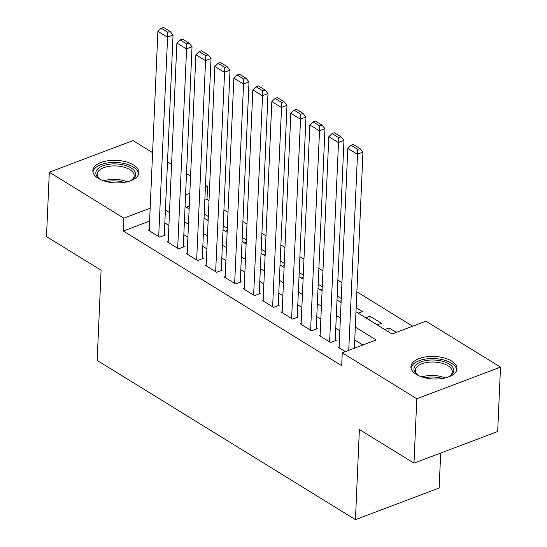 <?xml version="1.0" encoding="UTF-8"?>
<svg xmlns="http://www.w3.org/2000/svg" width="547" height="547" viewBox="0 0 547 547"><rect width="100%" height="100%" fill="white"/><g stroke="black" fill="none" stroke-linecap="round" stroke-linejoin="round"><path stroke-width="0.82" d="M416.315 374.387A23.056 11.275 -177.5 0 1 410.927 366.709A23.056 11.275 -177.5 0 1 426.311 356.822A23.056 11.275 -177.5 0 1 451.603 361.047A23.056 11.275 -177.5 0 1 456.991 368.726A23.056 11.275 -177.5 0 1 441.614 378.613A23.056 11.275 -177.5 0 1 416.315 374.387M98.207 178.281A23.056 11.275 -177.5 0 1 92.819 170.609A23.056 11.275 -177.5 0 1 108.203 160.715A23.056 11.275 -177.5 0 1 133.495 164.948A23.056 11.275 -177.5 0 1 138.883 172.62A23.056 11.275 -177.5 0 1 123.506 182.507A23.056 11.275 -177.5 0 1 98.207 178.281M440.677 453.066L439.152 488.02L355.447 519.65L97.168 360.425L101.099 270.266L46.502 236.605L49.312 172.209L133.017 140.579L152.592 152.654M167.505 161.844L171.587 164.36M186.5 173.549L190.582 176.066M205.494 185.262L207.552 186.534L205.398 187.347M209.009 200.653L206.992 199.409L207.552 186.534M412.657 326.197L356.863 291.804M341.95 282.608L337.868 280.091M322.956 270.902L318.88 268.386M303.968 259.196L299.886 256.68M284.973 247.483L280.891 244.967M265.986 235.778L261.904 233.261M246.991 224.072L242.909 221.556M227.996 212.359L223.921 209.85M355.988 311.776L392.028 333.991L425.956 321.171L500.498 367.126L416.8 398.749L342.258 352.801L376.192 339.974L355.318 327.113M416.8 398.749L413.983 463.152L497.688 431.521L500.498 367.126M339.147 346.812L338.155 347.188L345.355 351.625M320.152 335.106L319.161 335.482L330.559 342.504L336.214 340.371L335.263 339.783M301.165 323.4L300.173 323.776L311.564 330.798L317.219 328.658L316.269 328.077M282.17 311.687L281.179 312.063L292.577 319.092L298.231 316.952L297.281 316.364M263.182 299.982L262.191 300.358L273.582 307.38L279.237 305.247L278.286 304.658M244.188 288.276L243.196 288.652L254.594 295.674L260.249 293.534L259.299 292.953M225.193 276.57L224.202 276.939L235.6 283.968L241.254 281.828L240.304 281.247M206.205 264.857L205.214 265.233L216.605 272.256L222.267 270.122L221.316 269.534M187.211 253.152L186.219 253.528L197.617 260.55L203.272 258.416L202.322 257.828M168.223 241.446L167.232 241.822L178.623 248.844L184.277 246.704L183.334 246.123M208.311 216.537L204.236 214.021M227.306 228.243L223.224 225.726M246.3 239.948L242.218 237.432M265.288 251.661L261.213 249.145M284.283 263.367L280.201 260.851M303.27 275.073L299.195 272.556M322.265 286.778L318.183 284.269M341.253 298.491L337.178 295.975M358.237 313.164L362.463 311.564L356.165 307.681M369.881 320.344L370.059 316.248L381.457 323.27L377.225 324.87M206.992 199.409L204.838 200.229M189.269 206.11L186.363 207.21M206.301 219.504L208.216 218.779M225.296 231.21L227.21 230.485M244.283 242.916L246.198 242.191M263.278 254.622L265.192 253.904M282.266 266.334L284.18 265.61M301.26 278.04L303.175 277.315M320.255 289.746L322.162 289.021M339.243 301.452L341.157 300.734M365.834 317.848L370.059 316.248M384.821 329.554L389.054 327.954L396.254 332.391M149.605 221.097L123.294 231.039L341.697 365.676L342.258 352.801M362.887 345L354.757 339.988M339.844 330.798L335.762 328.282M320.85 319.092L316.775 316.576M301.862 307.38L297.78 304.87M282.867 295.674L278.792 293.158M263.88 283.968L259.798 281.452M244.885 272.262L240.81 269.746M225.897 260.55L221.815 258.034M206.903 248.844L202.828 246.328M187.915 237.138L183.833 234.622M168.92 225.426L164.838 222.916M149.228 229.733L148.237 230.109L159.635 237.138L165.29 234.998L164.339 234.41M413.983 463.152L359.386 429.491L355.447 519.65M123.294 231.039L123.854 218.157L49.312 172.209M150.172 208.216L123.854 218.157M340.405 317.916L336.33 315.4M321.417 306.211L317.335 303.694M302.423 294.505L298.347 291.989M283.435 282.792L279.353 280.283M264.44 271.086L260.358 268.57M245.453 259.381L241.371 256.864M226.458 247.675L222.376 245.159M207.463 235.962L203.388 233.446M188.476 224.256L184.394 221.74M169.481 212.551L165.406 210.034M185.064 206.41L189.146 208.92M204.058 218.116L208.133 220.632M223.046 229.822L227.128 232.338M242.041 241.535L246.116 244.044M261.028 253.24L265.11 255.757M280.023 264.946L284.105 267.462M299.011 276.652L303.093 279.168M318.005 288.365L322.087 290.874M337 300.071L341.075 302.587M189.83 193.228L185.57 194.841M388.876 332.05L389.054 327.954M149.187 230.697L157.892 31.316L167.389 37.169L173.043 35.035L170.069 31.446L163.423 27.35L161.16 28.205L167.806 32.3L170.069 31.446M164.298 235.374L173.043 35.035M158.685 236.55L167.806 32.3M161.16 28.205L157.892 31.316M100.99 179.737A19.952 9.757 -177.5 0 1 100.491 179.443A19.952 9.757 -177.5 0 1 99.014 178.418A19.952 9.757 -177.5 0 1 103.916 165.426A19.952 9.757 -177.5 0 1 131.034 167.902A19.952 9.757 -177.5 0 1 132.032 179.86A19.952 9.757 -177.5 0 1 129.954 181.002M131.362 180.271A18.475 9.032 2.5 0 0 134.165 175.765A18.475 9.032 2.5 0 0 129.844 169.618A18.475 9.032 2.5 0 0 109.578 166.233A18.475 9.032 2.5 0 0 97.25 174.158A18.475 9.032 2.5 0 0 99.643 178.89M138.637 174.035A22.906 11.2 2.5 0 0 133.297 167.047A22.906 11.2 2.5 0 0 108.778 162.767A22.906 11.2 2.5 0 0 92.942 172.038M419.098 375.844A19.952 9.757 -177.5 0 1 417.122 374.517A19.952 9.757 -177.5 0 1 415.132 365.82A19.952 9.757 -177.5 0 1 440.684 360.829A19.952 9.757 -177.5 0 1 452.608 373.738A19.952 9.757 -177.5 0 1 450.14 375.96A19.952 9.757 -177.5 0 1 448.061 377.109M449.47 376.377A18.475 9.032 2.5 0 0 451.166 374.729A18.475 9.032 2.5 0 0 452.273 371.871A18.475 9.032 2.5 0 0 437.21 362.292A18.475 9.032 2.5 0 0 416.465 367.399A18.475 9.032 2.5 0 0 415.358 370.257A18.475 9.032 2.5 0 0 417.751 374.989M456.745 370.141A22.906 11.2 2.5 0 0 437.443 358.825A22.906 11.2 2.5 0 0 412.356 365.232A22.906 11.2 2.5 0 0 411.05 368.145M168.182 242.403L176.886 43.022L186.383 48.881L192.038 46.741L189.064 43.158L182.418 39.056L180.154 39.91L186.8 44.013L189.064 43.158M183.286 247.08L192.038 46.741M177.672 248.256L186.8 44.013M180.154 39.91L176.886 43.022M187.17 254.109L195.874 54.734L205.371 60.587L211.026 58.447L208.051 54.864L201.405 50.768L199.142 51.623L205.788 55.719L208.051 54.864M202.281 258.786L211.026 58.447M196.667 259.969L205.788 55.719M199.142 51.623L195.874 54.734M206.164 265.821L214.868 66.44L224.366 72.293L230.02 70.16L227.046 66.57L220.4 62.474L218.137 63.329L224.783 67.425L227.046 66.57M221.275 270.498L230.02 70.16M215.662 271.674L224.783 67.425M218.137 63.329L214.868 66.44M225.152 277.527L233.856 78.146L243.353 83.999L249.008 81.865L246.034 78.276L239.388 74.18L237.124 75.035L243.771 79.13L246.034 78.276M240.263 282.204L249.008 81.865M234.649 283.38L243.771 79.13M237.124 75.035L233.856 78.146M244.147 289.233L252.851 89.858L262.348 95.711L268.003 93.571L265.028 89.988L258.382 85.886L256.119 86.741L262.765 90.843L265.028 89.988M259.257 293.91L268.003 93.571M253.644 295.086L262.765 90.843M256.119 86.741L252.851 89.858M263.134 300.946L271.845 101.564L281.336 107.417L286.99 105.277L284.016 101.694L277.37 97.598L275.107 98.453L281.76 102.549L284.016 101.694M278.245 305.623L286.99 105.277M272.632 306.799L281.76 102.549M275.107 98.453L271.845 101.564M282.129 312.652L290.833 113.27L300.33 119.123L305.985 116.99L303.011 113.4L296.365 109.304L294.101 110.159L300.747 114.255L303.011 113.4M297.24 317.328L305.985 116.99M291.626 318.504L300.747 114.255M294.101 110.159L290.833 113.27M301.123 324.357L309.828 124.976L319.318 130.829L324.98 128.695L322.005 125.113L315.352 121.01L313.096 121.865L319.742 125.967L322.005 125.113M316.228 329.034L324.98 128.695M310.614 330.21L319.742 125.967M313.096 121.865L309.828 124.976M320.111 336.063L328.815 136.688L338.313 142.541L343.967 140.401L340.993 136.818L334.347 132.723L332.084 133.577L338.73 137.673L340.993 136.818M335.222 340.74L343.967 140.401M329.609 341.923L338.73 137.673M332.084 133.577L328.815 136.688M339.106 347.776L347.81 148.394L357.307 154.247L362.962 152.114L359.988 148.524L353.335 144.429L351.078 145.283L357.724 149.379L359.988 148.524M354.394 348.213L362.962 152.114M348.74 350.347L357.724 149.379M351.078 145.283L347.81 148.394M103.855 180.845A18.475 9.032 -177.5 0 1 126.993 181.857M124.107 182.418A17.866 8.738 2.5 0 0 106.686 181.659M421.963 376.951A18.475 9.032 -177.5 0 1 445.101 377.963M442.215 378.524A17.866 8.738 2.5 0 0 424.793 377.765"/></g></svg>
